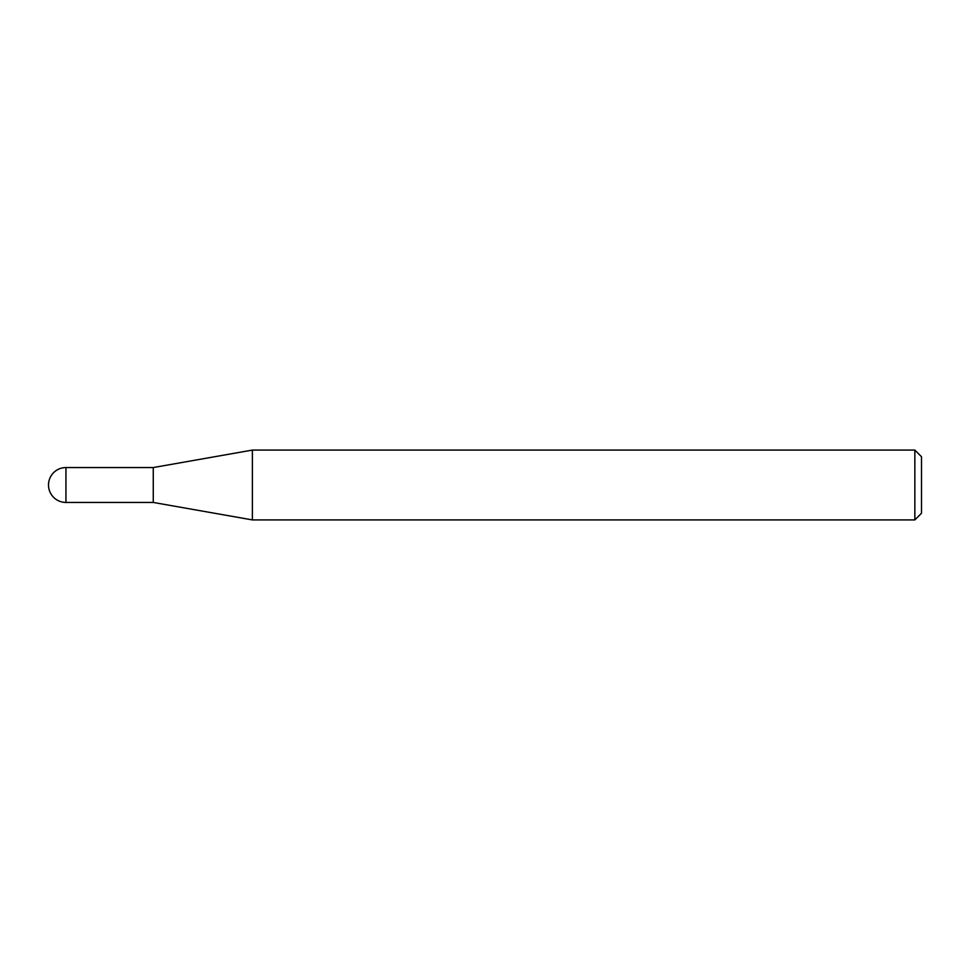 <?xml version="1.0" encoding="UTF-8"?>
<svg xmlns="http://www.w3.org/2000/svg" width="970" height="970" viewBox="0 0 970 970"><rect width="100%" height="100%" fill="white"/><g stroke="black" fill="none" stroke-linecap="round" stroke-linejoin="round"><path stroke-width="1.45" d="M153.26 502.448L153.26 467.552L252.382 450.08L252.382 519.92L153.26 502.448L65.948 502.448L65.948 467.552A17.448 17.448 0 0 0 48.5 485A17.448 17.448 0 0 0 65.948 502.448M914.843 450.08L921.5 456.737L921.5 513.263L914.843 519.92L914.843 450.08L252.382 450.08M914.843 519.92L252.382 519.92M153.26 467.552L65.948 467.552"/></g></svg>
